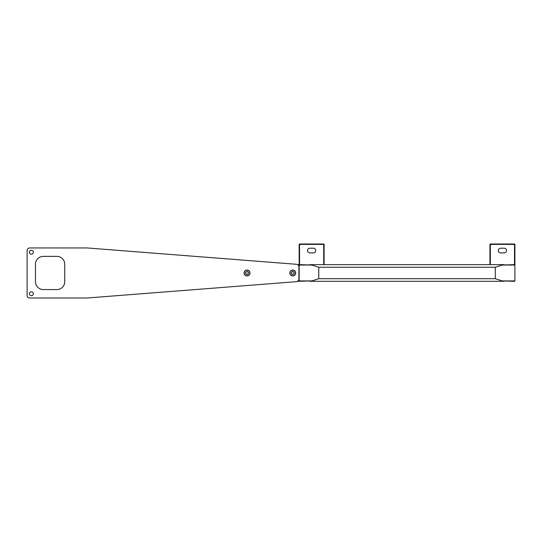 <?xml version="1.0" encoding="UTF-8"?>
<svg xmlns="http://www.w3.org/2000/svg" width="542" height="542" viewBox="0 0 542 542"><rect width="100%" height="100%" fill="white"/><g stroke="black" fill="none" stroke-linecap="round" stroke-linejoin="round"><path stroke-width="0.81" d="M31.389 254.191A1.958 1.958 0 0 0 33.082 251.251A1.958 1.958 0 0 0 29.688 251.251A1.958 1.958 0 0 0 31.389 254.191M31.389 295.681A1.958 1.958 0 0 0 33.082 292.741A1.958 1.958 0 0 0 29.688 292.741A1.958 1.958 0 0 0 31.389 295.681M88.732 297.883L296.494 281.657A2.615 2.615 0 0 0 298.906 279.055L298.906 266.901A2.615 2.615 0 0 0 296.494 264.293L88.732 248.073A39.2 39.2 0 0 0 85.683 247.951L29.715 247.951A2.615 2.615 0 0 0 27.1 250.567L27.1 295.39A2.615 2.615 0 0 0 29.715 297.998L85.683 297.998A39.2 39.2 0 0 0 88.732 297.883M64.735 281.732L64.735 264.218A7.839 7.839 0 0 0 56.896 256.38L43.306 256.38A7.839 7.839 0 0 0 35.46 264.218L35.46 281.732A7.839 7.839 0 0 0 43.306 289.57L56.896 289.57A7.839 7.839 0 0 0 64.735 281.732M299.157 264.645L299.157 244.388L299.543 244.002L323.723 244.002L324.116 244.388L324.116 264.645M323.723 244.002L324.116 244.388M299.543 244.002L299.543 264.645L311.901 265.038L298.127 265.038M323.723 264.645L323.723 244.388L299.157 244.388M297.612 264.645L299.543 264.645L299.157 265.038L299.157 280.912L311.901 280.912L297.612 281.305M298.127 280.912L299.543 281.305M514.9 280.912L514.507 281.305L502.149 280.912L514.9 280.912L514.9 265.038L502.149 265.038L514.507 264.645L514.507 244.388L514.9 244.388L514.9 265.038L514.507 264.645M489.941 264.645L489.941 244.388L490.334 244.002L514.507 244.002L514.9 244.388M514.507 244.002L514.507 244.388L490.334 244.388L490.334 264.645M490.334 244.002L489.941 244.388M309.787 264.645L504.263 264.645M502.149 265.038L495.3 267.26L318.757 267.26L311.901 265.038M504.263 281.305L309.787 281.305M311.901 280.912L318.757 278.696L495.3 278.696L502.149 280.912M309.868 248.202L313.398 248.202A2.351 2.351 0 0 1 315.749 250.553A2.351 2.351 0 0 1 313.398 252.904L309.868 252.904A2.351 2.351 0 0 1 307.517 250.553A2.351 2.351 0 0 1 309.868 248.202M504.182 248.202L500.659 248.202A2.351 2.351 0 0 0 498.301 250.553A2.351 2.351 0 0 0 500.659 252.904L504.182 252.904A2.351 2.351 0 0 0 506.54 250.553A2.351 2.351 0 0 0 504.182 248.202M245.872 273.642A1.335 1.335 0 0 0 248.182 273.642A1.335 1.335 0 0 0 247.03 271.644A1.335 1.335 0 0 0 245.872 273.642M248.568 272.978L247.796 271.644L246.258 271.644L245.485 272.978L246.258 274.313L247.796 274.313L248.568 272.978M247.03 275.919A2.94 2.94 0 0 1 244.483 271.508A2.94 2.94 0 0 1 249.571 271.508A2.94 2.94 0 0 1 247.03 275.919M294.306 272.978L293.534 274.313L291.996 274.313L291.223 272.978L291.996 271.644L293.534 271.644L294.306 272.978M292.761 275.919A2.94 2.94 0 0 1 290.221 271.508A2.94 2.94 0 0 1 295.309 271.508A2.94 2.94 0 0 1 292.761 275.919A2.94 2.94 0 0 1 290.221 271.508A2.94 2.94 0 0 1 295.309 271.508A2.94 2.94 0 0 1 292.761 275.919M292.761 271.644A1.335 1.335 0 0 0 291.61 273.642A1.335 1.335 0 0 0 293.92 273.642A1.335 1.335 0 0 0 292.761 271.644M495.3 278.696L495.3 267.26M318.757 267.26L318.757 278.696M247.03 275.756A2.778 2.778 0 0 0 249.435 271.589A2.778 2.778 0 0 0 244.625 271.589A2.778 2.778 0 0 0 247.03 275.756M292.761 275.756A2.778 2.778 0 0 0 295.166 271.589A2.778 2.778 0 0 0 290.356 271.589A2.778 2.778 0 0 0 292.761 275.756"/></g></svg>
